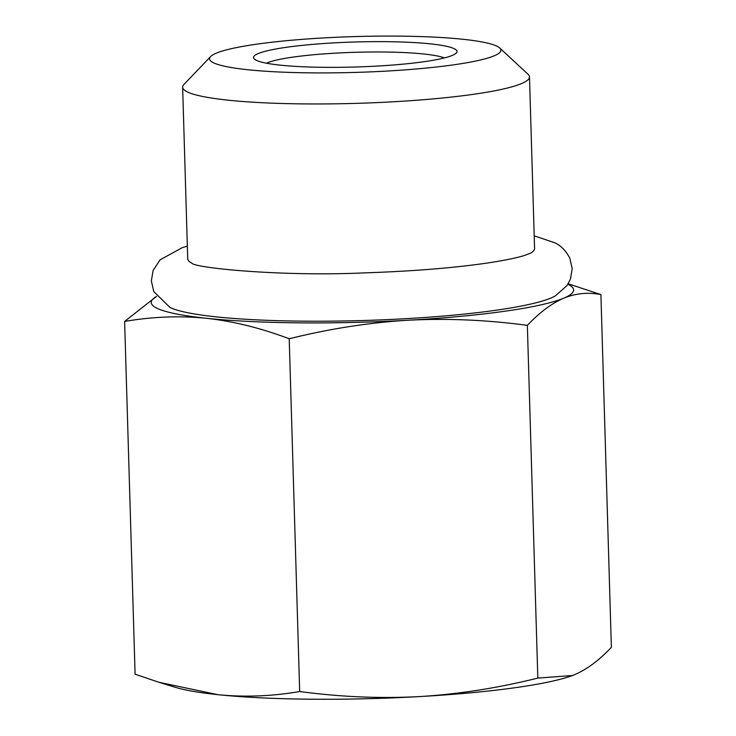 <?xml version="1.0" encoding="UTF-8"?>
<svg xmlns="http://www.w3.org/2000/svg" width="736" height="736" viewBox="0 0 736 736"><rect width="100%" height="100%" fill="white"/><g stroke="black" fill="none" stroke-linecap="round" stroke-linejoin="round"><path stroke-width="1.1" d="M266.46 63.204A92.534 11.371 178.3 0 1 355.175 52.302A92.534 11.371 178.3 0 1 444.388 57.923M572.442 675.51L537.823 678.095C497.582 688.105 458.013 694.278 419.097 696.606C380.181 698.666 340.382 696.964 299.681 691.518C271.943 696.302 244.628 697.351 217.736 694.655A211.287 25.972 178.3 0 1 175.251 687.295L158.976 682.3L217.736 694.655A211.287 25.972 -1.7 0 0 419.097 696.606A211.287 25.972 -1.7 0 0 572.442 675.51A211.287 25.972 -1.7 0 0 572.58 675.455L574.945 674.516C586.96 669.355 599.104 660.293 611.377 647.34L600.907 294.593L568.192 283.774M156.566 296.424A211.287 25.972 -1.7 0 0 206.568 318.302C233.468 321.273 261.013 328.1 289.211 338.772C329.452 328.762 369.021 322.589 407.928 320.252C446.853 318.2 486.662 319.893 527.353 325.349C539.617 312.386 551.761 303.324 563.776 298.163C575.8 293.278 588.174 292.091 600.907 294.593M156.52 296.36L124.623 321.448C152.37 316.655 179.676 315.615 206.568 318.302A211.287 25.972 -1.7 0 0 407.928 320.252A211.287 25.972 -1.7 0 0 563.776 298.163A211.287 25.972 -1.7 0 0 567.916 284.216M534.207 235.842L554.696 242.751C560.611 245.318 565.634 250.415 569.774 258.032L572.212 268.714L570.446 279.1L566.987 285.623L555.257 295.936A197.791 24.306 178.3 0 1 363.133 320.519A197.791 24.306 178.3 0 1 169.896 307.372L153.796 291.603L151.349 280.922L153.097 270.535L160.126 259.78L182.252 247.692L187.349 246.128M299.681 691.518L289.211 338.772M124.623 321.448L135.093 674.194L158.976 682.3M537.823 678.095L527.353 325.349M210.616 56.571L183.89 84.502A173.503 21.326 -1.7 0 0 182.629 87.179L187.726 258.75A173.503 21.326 -1.7 0 0 191.802 263.148A173.503 21.326 -1.7 0 0 191.894 263.203A173.503 21.326 -1.7 0 0 191.93 263.221L191.875 263.194C194.58 267.886 281.161 276.745 364.651 272.872C413.356 271.234 454.885 267.858 489.238 262.752C505.227 260.268 517.058 257.821 524.722 255.392L530.674 253.147A173.503 21.326 -1.7 0 0 534.575 248.455L529.488 76.884A173.503 21.326 -1.7 0 0 528.071 74.281L499.735 47.987A145.746 17.912 -1.7 0 0 497.499 46.478A145.746 17.912 -1.7 0 0 348.202 36.8A145.746 17.912 -1.7 0 0 210.616 56.571A145.746 17.912 -1.7 0 0 212.98 62.514A145.746 17.912 -1.7 0 0 380.245 71.42A145.746 17.912 -1.7 0 0 499.735 47.987M182.629 87.179A173.503 21.326 -1.7 0 0 186.705 91.577A173.503 21.326 -1.7 0 0 375.167 102.681A173.503 21.326 -1.7 0 0 529.488 76.884M454.59 48.889A101.789 12.512 178.3 0 1 456.246 53.047A101.789 12.512 178.3 0 1 360.162 66.856A101.789 12.512 178.3 0 1 255.889 60.094A101.789 12.512 178.3 0 1 254.325 59.036A101.789 12.512 178.3 0 1 337.778 42.679A101.789 12.512 178.3 0 1 454.59 48.889"/></g></svg>
